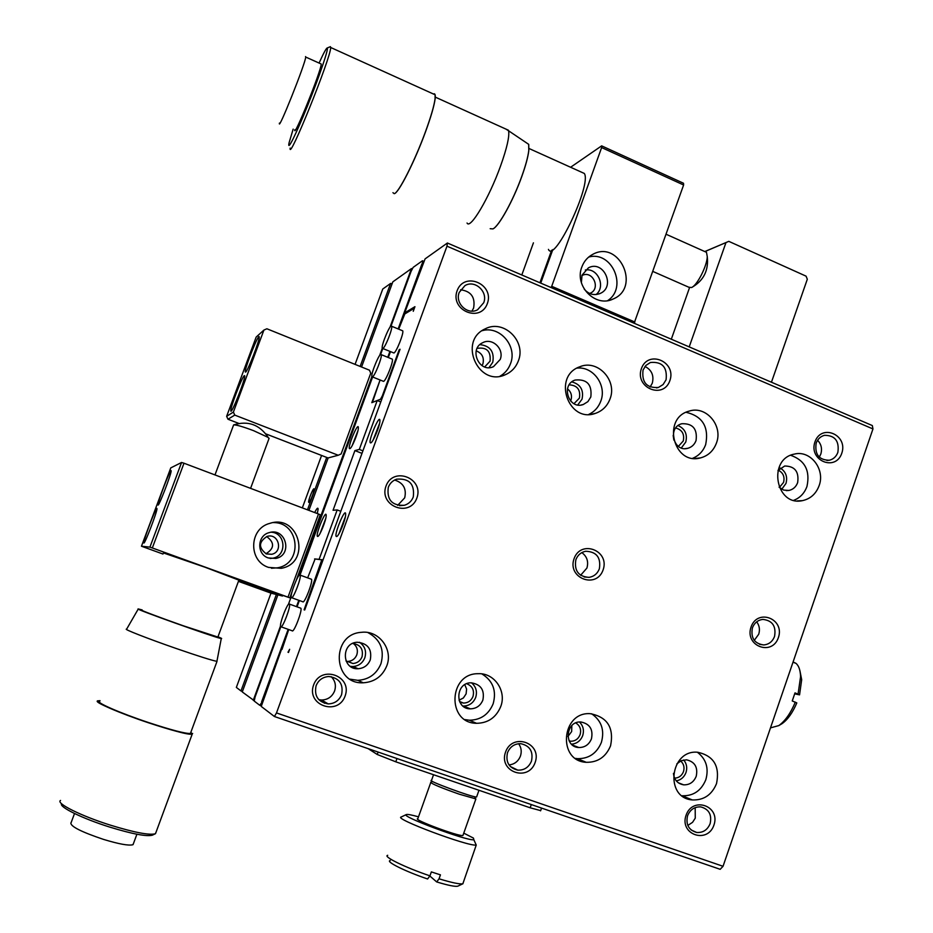 <?xml version="1.0" encoding="UTF-8"?>
<svg xmlns="http://www.w3.org/2000/svg" width="933" height="933" viewBox="0 0 933 933"><rect width="100%" height="100%" fill="white"/><g stroke="black" fill="none" stroke-linecap="round" stroke-linejoin="round"><path stroke-width="1.4" d="M330.154 46.767L330.69 47.49C331.168 56.971 288.32 162.972 290.151 148.09M392.945 192.688L394.204 193.667C398.333 193.528 414.555 161.689 425.471 131.728C430.918 116.8 434.113 105.826 435.07 98.805L435.105 94.769L433.285 93.953M319.086 63.059C323.541 53.216 326.247 48.201 327.191 47.991C329.104 47.7 319.238 76.833 307.493 105.895C295.761 135.04 286.851 152.627 289.113 142.667L293.16 129.127M394.309 193.632C398.438 193.481 414.637 161.701 425.53 131.786C430.964 116.87 434.16 105.919 435.116 98.91C435.594 94.804 435.035 93.172 433.425 94.011M294.746 129.815C293.592 139.355 321.5 70.138 321.232 64.027L320.684 63.782M305.523 56.575L305.721 57.053C305.604 63.012 277.882 132.509 279.399 123.109M467.048 223.01C470.127 229.856 489.079 198.088 500.589 165.922C506.934 148.09 509.605 136.381 508.59 130.795L506.036 129.151M490.175 228.702L492.962 228.912C498.98 226.089 513.103 200.618 521.664 176.675C525.582 165.794 527.95 157.082 528.778 150.551L528.684 144.335L526.224 142.679M492.986 228.9L493.067 228.853C499.073 226.031 513.162 200.618 521.71 176.734C525.617 165.864 527.985 157.176 528.801 150.668L528.743 144.568M508.59 130.795L526.364 142.772M548.441 249.379C554.19 263.852 592.117 184.081 584.291 173.433L581.76 172.29M652.878 271.445L688.729 287.201L691.528 287.551C697.138 285.428 707.062 265.998 707.272 256.645L706.479 252.307L704.87 251.583L728.801 241.355L704.8 251.548M581.399 282.687L582.005 275.177L588.42 267.841C603.581 259.584 615.99 286.897 600.117 293.475C594.029 295.796 588.723 294.35 584.221 289.125M607.675 300.624C627.991 287.504 611.92 250.406 588.665 257.076M540.662 810.614L530.166 807.791L395.79 761.818L377.235 754.482L368.22 748.674M581.854 275.632L582.122 275.492C592.607 269.824 601.179 288.647 590.239 293.23L589.668 293.475M596.082 294.56C606.112 286.664 597.831 267.654 585.341 269.999M581.854 266.978C583.988 261.275 587.638 257.053 592.805 254.324C619.349 239.571 641.123 287.726 613.156 298.992C595.639 307.948 574.052 286.023 581.854 266.978M634.137 323.238L683.609 184.991L683.504 183.253L601.645 145.863L601.633 147.566L683.609 184.991M551.006 287.516L551.718 286.303L634.895 322.048M601.645 145.863L570.611 167.252M533.431 242.837L521.815 274.978M539.927 282.757L551.648 250.219M552.826 249.566L540.732 283.107M551.718 286.303L601.633 147.566M324.416 703.272L325.57 702.374M325.769 518.375L320.089 533.431M357.922 430.754L352.161 445.671M689.3 798.718L689.359 799.371M261.38 705.838L259.712 705.266L262.196 702.071M391.009 326.118L411.021 271.515L413.132 267.398L422.451 260.762L423.804 261.345M422.451 260.762L422.544 264.027M259.712 705.266L254.219 701.068L255.082 697.021L280.798 626.836M317.675 536.452C314.596 536.44 326.515 507.377 326.177 515.716C326.177 520.182 319.821 535.997 317.861 536.405L317.675 536.452M349.828 448.668C346.365 449.543 358.75 419.663 358.365 428.084C358.319 432.55 351.811 448.33 349.887 448.645L349.828 448.668M402.205 330.609L402.718 330.818C404.082 332.848 396.385 352.242 393.936 353.001L382.798 348.499L380.617 354.482M261.613 701.873L288.157 629.343M296.472 606.637L298.793 600.304M323.005 559.975L315.109 558.984L307.657 577.865L315.051 559.1M314.596 558.937L319.121 559.322L337.186 509.931L340.802 511.296M337.186 509.931L333.058 510.269L354.902 450.604L361.992 453.368M354.902 450.604L359.322 449.426L362.914 450.837M359.322 449.426L377.224 400.525L380.792 401.948M377.224 400.525L371.8 402.671L380.093 379.988L372.419 402.415L380.536 399.207L382.343 395.837L382.938 396.07M387.755 357.304L389.912 351.403M398.146 328.929L421.996 263.782M300.053 574.985L372.617 376.979M429.833 875.994L436.679 881.93L439.046 878.816L440.446 874.862L431.349 871.9L429.938 875.854L427.594 878.979C405.144 871.375 385.107 861.381 390.216 860.518M436.679 881.93C448.353 885.44 455.397 886.851 457.835 886.152L457.975 886.093M439.046 878.816C452.015 882.746 459.957 884.402 462.85 883.761L463.269 882.571M387.708 855.304C382.483 856.354 405.085 867.468 429.938 875.854M406.263 814.591L401.19 817.005C392.98 818.439 468.203 846.628 476.238 845.076L462.85 883.761M463.759 833.134L473.451 838.091L473.859 839.782C466.582 841.03 399.137 815.792 406.345 814.556C407.604 814.159 411.651 814.917 418.509 816.83M430.708 782.659L417.856 818.661C411.628 819.092 459.083 836.831 462.92 835.501L463.106 834.965M432.48 781.446L430.638 782.32C431.862 783.942 441.402 787.895 459.258 794.181L475.9 798.916L462.92 835.501M433.542 774.74L431.536 780.373C425.565 780.116 473.008 797.633 476.588 797.004L476.716 796.619M569.165 384.851C577.27 385.282 580.699 389.691 579.428 398.076L573.993 403.686M570.611 401.038L570.949 400.21C572.267 395.639 571.101 391.848 567.474 388.839M675.702 428.002C682.128 429.763 684.647 434.09 683.259 440.982L678.373 446.371M673.848 440.049L673.171 435.408L673.848 440.014M778.204 470.174C783.137 472.658 784.921 476.74 783.557 482.419L779.393 487.469M477.125 348.371C486.676 346.924 490.991 351.181 490.07 361.153L485.008 366.599M482.046 365.666L482.886 363.905C484.355 357.607 482.128 353.257 476.203 350.855M352.616 643.467C360.36 644.551 363.497 648.995 362.039 656.809C360.325 660.902 357.292 663.13 352.931 663.515L345.98 660.926M346.528 661.392L347.834 661.439C352.126 661.065 355.111 658.873 356.803 654.849C358.167 650.231 357.012 646.441 353.339 643.478M680.647 760.966C683.772 763.777 684.717 767.334 683.481 771.626C681.778 775.813 678.804 777.982 674.571 778.145M575.778 722.935C580.034 725.652 581.469 729.571 580.093 734.691C578.25 739.076 575.078 741.269 570.553 741.257L569.235 741.059M567.905 736.475L571.637 731.589L571.836 725.582M466.687 683.726C472.39 686.012 474.5 690.257 473.008 696.45C471.212 700.718 468.074 702.934 463.584 703.085L459.864 702.199M459.036 700.205L463.363 697.989L466.103 693.884L466.593 689.09L464.774 684.694M728.801 241.355L806.065 276.156L807.313 279.235L771.451 382.227M350.33 666.349L352.919 666.535C358.622 666.069 362.587 663.153 364.826 657.8C366.692 651.292 364.908 646.114 359.485 642.266M577.749 404.957L582.04 399.149C583.906 390.041 580.501 384.279 571.836 381.889M681.335 447.957L685.778 442.02C687.609 434.242 685.044 428.772 678.093 425.6M781.761 489.242L785.994 483.422C787.72 476.751 785.819 471.631 780.303 468.063M676.285 780.886C680.938 779.988 684.169 777.201 686 772.524C687.434 767.789 686.676 763.602 683.691 759.963M571.497 744.184C576.839 743.683 580.571 740.837 582.693 735.624C584.28 730.329 583.218 725.792 579.498 722.025M462.931 706.036L463.386 706.048C469.252 705.873 473.358 702.992 475.702 697.406C477.428 691.516 476.028 686.665 471.503 682.816M488.997 367.637L492.764 362.261C494.537 351.729 490.257 345.851 479.924 344.615M355.053 667.422L353.63 668.051M689.487 287.784L671.317 339.204M725.967 242.615L689.207 346.889M370.284 659.853C368.01 665.287 363.975 668.25 358.19 668.728C341.746 669.917 340.79 642.802 357.257 642.242C367.847 643.338 372.185 649.205 370.284 659.853M590.822 396.957L587.895 401.633L583.312 404.49C568.862 410.077 560.325 384.839 575.078 380.058C586.939 378.891 592.187 384.524 590.822 396.957M696.053 440.539C694.514 444.575 691.785 447.152 687.854 448.283C673.463 452.598 667.212 427.209 681.836 423.734C692.799 423.337 697.534 428.935 696.053 440.539M777.959 470.512L784.711 466.01C794.881 466.162 799.196 471.701 797.645 482.629C796.024 486.886 793.132 489.498 788.968 490.443L783.685 490.093L779.102 487.178M676.787 763.917L681.242 760.687L686.501 759.812C694.828 761.76 698.071 767.241 696.228 776.268C693.779 782.157 689.58 785.015 683.621 784.84C677.556 783.72 674.162 779.895 673.451 773.352M591.452 738.843C589.015 744.651 584.804 747.555 578.822 747.52C563.404 747.065 565.55 720.731 580.886 721.99C589.808 723.798 593.33 729.408 591.452 738.843M482.874 700.065C480.495 705.733 476.32 708.672 470.372 708.847C454.418 709.057 455.327 682.28 471.258 682.816C480.903 684.367 484.775 690.117 482.874 700.065M500.216 359.438L493.487 366.657C479.177 373.538 468.284 348.732 482.956 342.586C492.577 337.524 504.461 349.175 500.216 359.438M318.794 699.668L321.523 700.018C327.751 699.808 332.113 696.799 334.585 690.991C336.312 685.475 335.18 680.705 331.192 676.67M509.021 764.932C514.48 764.314 518.293 761.363 520.439 756.068C521.885 751.566 521.279 747.438 518.631 743.718M687.819 825.437L692.543 822.346L695.26 818.171L695.178 807.628M754.261 640.376L758.704 634.253C760.103 629.682 759.439 625.542 756.698 621.821M819.279 457.158L820.807 454.103C822.358 448.785 821.285 444.178 817.588 440.271M650.114 387.032L652.284 383.195C654.161 375.579 651.735 370.004 645.006 366.459M580.629 575.276L586.915 568.057C588.711 561.631 587.02 556.476 581.83 552.604M397.68 505.359L404.7 497.837C406.718 488.764 403.359 482.839 394.624 480.029M471.958 311.121L473.614 308.007C475.445 297.289 471.095 291.213 460.54 289.766M291.493 597.785L291.259 597.575C289.662 595.196 298.945 571.684 300.134 575.113C301.662 577.177 293.37 598.928 291.493 597.785M372.442 376.897L371.929 376.699C370.471 374.203 380.174 351.1 381.212 354.633C382.507 356.639 374.763 376.314 372.442 376.897M280.833 626.859L280.635 626.661C279.014 624.305 288.262 600.712 289.475 604.106C291.026 606.193 282.652 628.259 280.833 626.859M382.857 348.476L382.308 348.301C380.862 345.793 390.635 322.701 391.638 326.247C392.921 328.253 385.224 347.682 382.857 348.476M345.327 516.917L339.006 533.676M379.568 423.454L373.118 440.049M287.994 652.249L289.65 649.298L288.484 652.482M414.159 308.823L413.261 311.272L414.94 306.677L404.665 312.893L405.785 313.36M398.706 329.162L404.805 313.943L413.669 308.613M381.632 399.651L380.536 399.207M321.897 559.567L304.088 609.82L304.718 609.995L400.059 349.257L399.207 349.688L399.814 349.933M321.897 562.996L321.29 562.774M281.999 649.45L288.74 629.553M274.43 716.521L720.183 869.311L723.04 866.29L872.961 428.947L872.332 425.565L447.397 243.012L446.977 246.184L276.495 712.929L274.43 716.521L261.252 706.444L281.533 649.24M404.665 312.893L425.075 258.896L447.397 243.012M350.155 679.189L357.817 680.332C368.897 679.597 376.617 674.046 380.967 663.666C384.676 649.706 380.302 639.338 367.87 632.551M588.758 414.427C594.496 411.698 598.508 407.255 600.805 401.097C607.056 385.352 593.166 366.086 576.921 368.127M692.741 458.266C698.922 455.701 703.237 451.117 705.686 444.54C709.103 426.964 702.561 416.211 686.082 412.293M793.773 500.298C800.082 497.837 804.468 493.23 806.952 486.478C810.345 470.699 804.922 460.307 790.694 455.292M682.011 795.756C693.254 796.164 701.196 790.811 705.826 779.696C709.01 768.232 706.199 759.089 697.383 752.243M575.521 758.412L577.41 758.657C588.77 758.832 596.77 753.409 601.388 742.388C604.747 730.189 601.482 720.638 591.615 713.768M465.019 719.611L469.369 720.218C480.705 720.019 488.635 714.526 493.172 703.739C496.706 690.712 492.939 680.775 481.883 673.906M499.983 376.221C504.94 373.363 508.45 369.188 510.503 363.695C517.628 346.248 499.773 325.372 482.081 330.702M341.583 694.665C343.601 684.064 339.344 678.011 328.813 676.507C322.736 676.973 318.491 680.04 316.089 685.743C314.036 696.018 318.083 702.082 328.229 703.914C334.597 703.692 339.052 700.601 341.583 694.665M531.472 761.118C533.443 751.52 529.874 745.712 520.754 743.671C514.48 743.659 510.059 746.68 507.494 752.721C505.511 762.109 508.94 767.917 517.792 770.145C524.253 770.343 528.813 767.334 531.472 761.118M710.141 823.641C712.031 814.696 708.905 809.109 700.753 806.893C694.56 806.613 690.163 809.564 687.563 815.745C685.662 824.539 688.694 830.113 696.648 832.458C702.981 832.889 707.482 829.95 710.141 823.641M774.542 636.434C776.314 626.218 772.442 620.538 762.926 619.407C757.911 620.002 754.4 622.836 752.406 627.886C750.622 637.962 754.4 643.653 763.742 644.948C768.897 644.446 772.501 641.612 774.542 636.434M837.881 452.342C839.42 441.017 834.965 435.349 824.48 435.326C820.504 436.411 817.728 439.023 816.165 443.175C814.591 454.371 818.976 460.062 829.309 460.249C833.414 459.223 836.271 456.599 837.881 452.342M666.08 379.789C667.48 367.217 662.255 361.456 650.394 362.494L645.928 365.398L643.047 370.051C641.612 382.46 646.732 388.256 658.441 387.452L663.095 384.559L666.08 379.789M599.359 568.803C601.097 557.561 596.56 551.706 585.737 551.251C581.002 552.208 577.714 555.042 575.859 559.73C574.087 570.786 578.507 576.664 589.108 577.364C594.029 576.501 597.447 573.643 599.359 568.803M413.272 496.962C414.823 484.169 409.307 478.232 396.688 479.165C392.676 480.565 389.866 483.282 388.291 487.318C386.67 499.843 392.035 505.838 404.374 505.278C408.654 503.96 411.616 501.196 413.272 496.962M483.702 302.759C488.297 291.761 474.862 279.445 464.949 285.626L459.223 292.414C454.686 303.283 467.713 315.506 477.614 309.744L483.702 302.759M310.981 579.09L311.494 579.276C313.115 581.376 304.834 603.091 302.863 601.902M391.802 358.948L392.315 359.158C393.703 361.199 385.959 380.827 383.556 381.375L372.43 376.909M300.356 608.048L300.869 608.223C302.514 610.334 294.152 632.364 292.239 630.93M336.533 536.545C332.999 536.463 346.073 505.01 345.653 514.631C345.607 519.658 338.971 535.974 336.766 536.487L336.533 536.545M370.763 442.883C366.786 443.816 380.407 411.418 379.918 421.133C379.813 426.171 372.99 442.464 370.833 442.86L370.763 442.883M390.472 351.636L388.315 357.526M382.343 395.837L399.207 349.688M299.376 600.514L297.056 606.847M386.787 665.835C382.355 676.39 374.518 682.046 363.264 682.793C332.498 684.53 330.702 633.904 361.503 632.317C378.915 630.067 393.388 649.38 386.787 665.835M610.03 398.904C607.301 406.077 602.438 410.905 595.464 413.354C568.209 423.559 552.138 376.127 579.801 366.774C597.54 359.007 617.529 380.396 610.03 398.904M716.427 443.082C713.477 450.849 708.194 455.782 700.59 457.881C673.463 465.754 661.684 417.949 689.16 411.115C706.059 405.33 723.32 425.705 716.427 443.082M819.104 485.708C815.99 493.919 810.415 498.898 802.403 500.648C775.685 506.689 767.323 458.954 794.31 454.114C810.322 449.811 825.483 469.252 819.104 485.708M716.532 783.603C711.809 794.928 703.739 800.374 692.298 799.931C664.343 797.972 669.964 749.246 697.779 752.266C713.768 755.847 720.019 766.296 716.532 783.603M610.579 745.77C605.89 756.966 597.773 762.483 586.239 762.308C557.304 761.141 561.328 711.646 590.192 713.675C607.348 716.952 614.147 727.647 610.579 745.77M500.741 706.538C496.134 717.5 488.076 723.098 476.565 723.308C446.674 723.285 448.365 673.113 478.256 673.708C494.385 672.798 506.806 691.05 500.741 706.538M518.363 360.849C515.879 367.392 511.506 372.034 505.243 374.751C478.256 387.347 457.765 340.79 485.207 328.859C503.563 318.888 526.504 341.186 518.363 360.849M313.605 684.974C320.905 664.553 352.662 675.807 345.117 695.995C337.979 716.357 306.047 705.325 313.605 684.974M505.523 752.126C512.427 732.277 542.283 742.866 535.145 762.494C528.381 782.286 498.374 771.929 505.523 752.126M686.047 815.302C692.589 795.989 720.708 805.949 713.943 825.064C707.517 844.318 679.271 834.557 686.047 815.302M751.042 627.046C757.479 608.048 785.05 618.824 778.39 637.612C772.081 656.552 744.382 645.974 751.042 627.046M814.941 441.939C821.273 423.255 848.319 434.801 841.776 453.275C835.56 471.9 808.398 460.552 814.941 441.939M641.403 368.617C648.085 349.443 676.763 361.689 669.871 380.641C663.34 399.779 634.51 387.731 641.403 368.617M574.052 558.715C580.839 539.204 610.1 550.633 603.091 569.923C596.444 589.376 567.031 578.157 574.052 558.715M385.994 486.093C393.166 466.045 424.282 478.197 416.876 498.024C409.855 518.025 378.588 506.083 385.994 486.093M457.112 290.758C464.156 271.048 494.642 284.075 487.364 303.54C480.472 323.191 449.823 310.386 457.112 290.758M276.495 712.929L723.04 866.29M872.961 428.947L446.977 246.184M60.552 800.432C55.35 803.103 80.961 815.932 110.537 825.192C134.457 832.516 149.385 835.373 155.31 833.775L156.103 832.049M192.653 733.466L191.836 734.236C186.157 734.248 171.719 730.434 148.51 722.795C119.646 713.197 93.778 701.954 97.65 700.846L100.018 700.671M61.601 803.745C58.697 806.882 82.64 818.614 109.604 827.046C132.393 834.02 146.633 836.726 152.336 835.187L152.429 835.14M190.973 731.95L191.79 734.143C183.533 736.359 88.717 702.747 97.755 700.8L97.65 700.846M99.773 701.324C94.711 701.978 119.891 713.022 148.405 722.504C171.59 730.119 185.597 733.77 190.414 733.466L190.74 732.592M70.85 822.976C70.675 826.521 81.533 831.991 103.446 839.373C118.841 844.05 128.626 845.846 132.801 844.75L133.489 843.49M217.004 660.879L216.911 661.345C212.246 660.529 198.566 656.214 175.894 648.388C147.88 638.662 122.526 628.725 126.631 629.157L138.201 609.109M221.646 638.522L220.34 638.359C210.905 636.084 135.518 609.156 138.037 608.969L138.282 608.946M217.972 636.796C221.902 638.394 222.672 638.883 220.281 638.254C210.87 635.979 135.647 609.109 138.154 608.922L142.154 609.925M142.061 610.194C138.341 609.401 159.811 617.529 183.451 625.833L217.879 637.052M238.883 580.151L205.167 567.276L163.415 552.931M268.961 438.685L268.191 437.425L253.648 430.696C243.012 426.696 236.329 424.76 233.623 424.9L214.987 474.92M265.917 553.77C274.524 548.394 274.769 542.644 266.663 536.533M268.296 557.957C256.447 554.249 257.146 535.402 269.24 532.615C285.988 527.262 293.079 555.147 275.841 558.447L268.296 557.957M271.456 568.255L277.498 567.812C303.283 563.649 299.575 522.142 273.416 522.597M171.007 470.559L171.159 470.745C171.719 473.183 157.899 508.951 158.027 504.753C157.49 502.584 169.666 470.535 171.007 470.559M156.861 508.392L156.977 508.578C157.56 510.981 143.764 546.866 143.857 542.703C143.309 540.522 155.659 507.902 156.861 508.392M162.995 554.05L141.466 546.225L170.774 467.888L181.562 462.476L183.999 463.223L152.336 547.963L149.921 547.123L181.562 462.476M266.406 553.969C258.313 547.753 258.558 541.898 267.13 536.393C278.664 532.79 283.55 551.939 271.713 554.284L266.406 553.969M282.536 595.919L280.74 595.277M270.162 558.494L273.007 558.167C287.201 555.625 285.708 532.883 271.293 532.207M296.379 579.988L320.264 514.829L318.491 513.99L288.005 597.143L289.836 597.843L238.895 580.116M268.552 567.404C248.12 561.036 248.994 528.579 269.754 523.39C299.283 513.43 311.844 562.984 281.23 568.325L268.552 567.404M291.947 592.07L289.836 597.843M313.36 492.997L311.074 499.027M149.921 547.123L141.466 546.225M238.428 581.364L271.281 593.236L282.501 596.024M280.716 595.336L238.871 580.174M318.491 513.99L183.999 463.223M288.005 597.143L152.336 547.963M308.881 502.455C307.062 502.7 314.281 484.88 314.094 489.592C312.963 495.061 311.249 499.342 308.951 502.432L308.881 502.455M392.117 283.76L390.612 283.434L382.752 289.02L355.065 364.383M321.593 455.456L302.327 507.89M271.002 593.131L236.352 687.411L240.971 690.945L276.378 594.496M240.971 690.945L242.417 691.505M307.47 509.838L326.713 457.438M360.138 366.424L390.612 283.434M794.729 693.849L799.558 694.863L795.009 692.881L792.245 700.951L796.805 702.911C792.665 712.672 787.779 719.565 782.146 723.6L778.833 725.582C785.178 721.011 790.683 713.185 795.313 702.106M799.558 694.863L801.68 679.667L799.931 670.85M780.431 724.626L782.146 723.6M798.077 694.035L800.572 676.682C800.362 670.174 798.823 665.719 795.966 663.34L793.073 661.975M770.495 727.868L778.833 725.582M245.647 372.092L245.274 371.929C244.399 368.897 258.942 332.3 259.211 336.93C260.062 339.344 247.816 371.112 245.647 372.092L245.274 371.929M244.329 375.626L244.691 375.801C245.612 378.763 231.022 415.605 230.824 410.847C229.973 408.362 242.09 376.745 244.329 375.626M227.979 419.232L234.766 415.103L338.224 455.257L341.128 453.939L370.751 373.142L369.433 370.179L266.896 328.778L263.922 330.06L256.155 337.081L226.637 416.316L227.979 419.232L238.755 423.395M234.766 415.103L233.39 412.083L226.637 416.316M317.64 512.124L316.905 513.395M263.922 330.06L233.39 412.083M265.858 433.892L328.043 457.951L338.224 455.257M412.433 268.762L411.488 268.564L392.816 281.859L361.561 366.996M328.171 457.916L308.916 510.374M277.894 594.881L242.265 691.936L254.289 700.741M314.678 512.555C316.882 508.205 318.025 507.109 318.106 509.278L317.278 513.535M411.488 268.564L389.994 327.238M382.285 348.254L379.614 355.531M371.894 376.605L299.015 575.463M291.131 596.957L288.402 604.409M280.506 625.961L253.251 700.333M531.297 804.573L530.166 807.791M395.79 761.818L396.98 758.529M378.11 752.056L377.235 754.482M330.69 47.49L435.105 94.769M327.191 47.991L330.457 46.65M305.721 57.053L321.232 64.027M435.233 97.102L508.403 130.212M528.964 148.475L584.291 173.433M666.104 234.253L706.479 252.307M691.61 287.516C703.54 280.821 708.765 270.523 707.272 256.645M540.58 810.835L541.56 808.083M599.511 293.743L600.117 293.475M611.873 299.528L613.156 298.992M457.835 886.152L462.99 883.714M473.859 839.782L476.238 845.076M474.582 796.7L475.573 798.916M352.931 663.515L347.834 661.439M570.553 741.257L569.048 740.674M463.584 703.085L459.526 701.488M478.967 790.274L476.588 797.004M358.19 668.728L352.919 666.535M583.312 404.49L581.259 404.98M687.854 448.283L685.312 448.621M788.968 490.443L786.297 490.606M683.621 784.84L678.291 782.775M578.822 747.52L572.442 745.024M470.372 708.847L463.386 706.048M493.487 366.657L492.321 367.089M328.229 703.914L321.523 700.018M517.792 770.145L510.269 766.471M696.648 832.458L691.143 829.985M763.742 644.948L759.567 644.318M829.309 460.249L826.906 460.47M658.441 387.452L656.529 387.906M589.108 577.364L584.175 576.979M404.374 505.278L399.452 505.686M311.494 579.276L300.134 575.113M302.619 601.692L291.749 597.75M392.315 359.158L381.212 354.633M300.869 608.223L289.475 604.106M292.041 630.731L281.125 626.836M402.718 330.818L391.638 326.247M363.264 682.793L357.817 680.332M595.464 413.354L591.23 414.275M700.59 457.881L695.528 458.465M802.403 500.648L797.155 500.893M692.298 799.931L682.07 795.791M586.239 762.308L577.41 758.657M476.565 723.308L469.369 720.218M505.243 374.751L502.607 375.661M155.508 833.67L192.186 734.178M152.336 835.187L155.31 833.775M133.069 844.622L136.906 834.242M71.06 822.824L74.523 813.518M190.414 733.466L217.016 661.345M221.273 638.58L216.911 661.345M217.809 637.239L238.93 580.011M250.58 488.356L269.124 438.265M233.623 424.9C248.096 420.421 259.619 424.597 268.191 437.425M266.045 553.829L271.713 554.284M273.007 558.167L275.841 558.447M277.498 567.812L281.23 568.325M801.68 679.667L800.572 676.682M793.003 662.197L795.966 663.34"/></g></svg>
